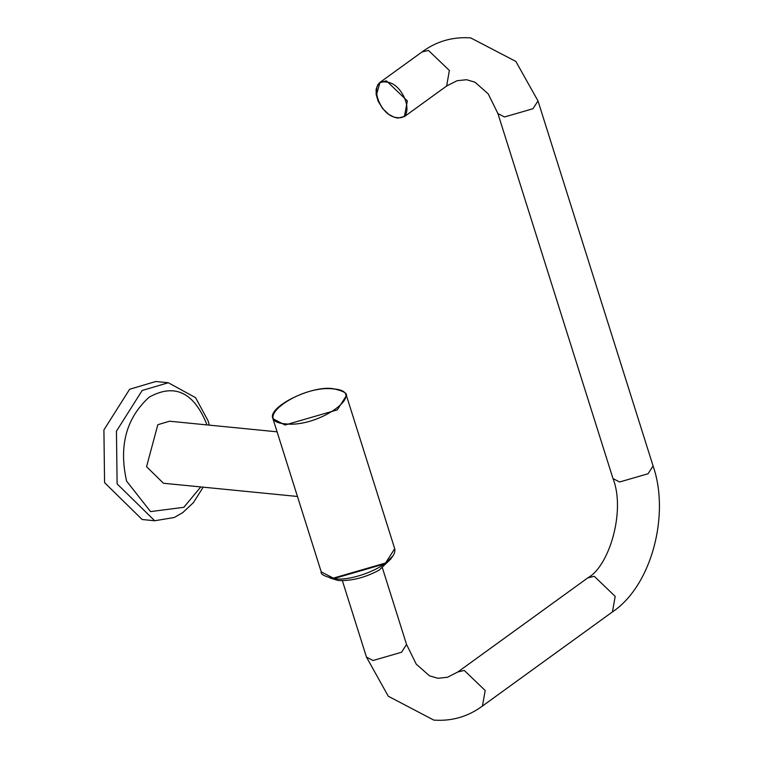 <?xml version="1.0" encoding="UTF-8"?>
<svg xmlns="http://www.w3.org/2000/svg" width="758" height="758" viewBox="0 0 758 758"><rect width="100%" height="100%" fill="white"/><g stroke="black" fill="none" stroke-linecap="round" stroke-linejoin="round"><path stroke-width="1.14" d="M155.75 381.501L129.637 389.261L103.912 429.919L104.566 482.638L142.144 519.514L154.689 520.755L117.111 483.879L116.448 431.16L142.172 390.493L168.295 382.743L155.75 381.501M277.077 431.823L169.565 421.221L157.825 424.707L146.559 466.682L163.444 483.253L297.458 496.471M330.062 578.022L338.191 580.495C351.532 581.102 365.195 577.643 379.18 570.111L391.005 558.807M200.756 486.939L183.862 507.301L150.567 511.603L126.605 481.131C118.674 446.083 126.188 418.103 149.146 397.173C174.302 383.254 193.394 391.981 206.403 423.352L206.868 424.897M393.014 555.794L385.178 563.715L334.117 578.506M272.956 418.748C266.664 407.122 312.912 384.448 333.871 388.845C343.033 390.948 347.221 393.194 346.434 395.572L337.282 409.879L285.036 425.011L272.956 418.748L321.231 571.873C320.369 574.204 324.547 576.44 333.795 578.6C352.631 582.343 397.922 563.819 394.71 548.707L385.557 563.005L333.321 578.136L321.231 571.873M285.349 423.836C249.268 421.363 300.102 384.552 333.539 388.939C369.629 391.412 318.796 428.213 285.349 423.836M537.99 100.909L532.997 108.716L504.506 116.969L497.911 113.548L488.209 93.85L474.944 82.167L466.549 79.723L456.989 80.727L446.642 86.014L449.361 70.475L428.469 50.435L421.998 51.97C436.447 41.32 452.668 36.621 470.671 37.9L515.847 61.407L537.99 100.909L653.083 465.943L648.09 473.741L619.599 481.993L613.004 478.573C625.72 510.532 609.47 566.084 587.81 577.861L594.281 576.317L615.174 596.366L612.455 611.905C651.738 585.688 670.081 514.407 653.083 465.943M587.81 577.861L457.813 671.986L464.284 670.442L485.177 690.491L482.458 706.03L612.455 611.905M457.813 671.986L447.466 677.273L437.906 678.277L429.511 675.833L416.237 664.15L406.544 644.452L401.55 652.25L373.05 660.502L366.465 657.091L342.37 580.675M404.412 116.58L407.34 100.909L386.438 80.86L379.966 82.404L376.48 94.854M386.125 82.044C367.175 79.107 379.085 116.884 397.344 117.613C416.294 120.55 404.384 82.774 386.125 82.044L386.438 80.86M398.149 117.983L397.344 117.613M209.312 425.143L208.062 420.756L195.536 397.637L168.295 382.743M154.689 520.755L174.226 517.515L182.773 512.616L193.413 502.62L203.191 487.176M346.434 395.572L394.71 548.707M497.911 113.548L613.004 478.573M482.458 706.03C468.008 716.68 451.777 721.379 433.784 720.1L388.276 696.232L366.465 657.091M406.544 644.452L382.449 568.036M379.976 82.404L377.806 84.678L376.11 89.33L376.195 94.731L378.214 101.335L382.686 108.612L388.854 114.439L394.387 117.31L397.817 118.077L404.611 116.448L446.642 86.014M379.966 82.404L421.998 51.97"/></g></svg>
